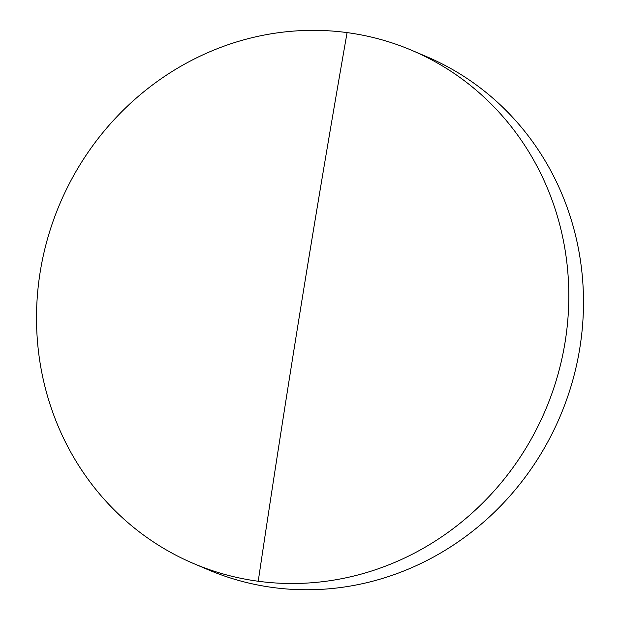 <?xml version="1.0" encoding="UTF-8"?>
<svg xmlns="http://www.w3.org/2000/svg" width="620" height="620" viewBox="0 0 620 620"><rect width="100%" height="100%" fill="white"/><g stroke="black" fill="none" stroke-linecap="round" stroke-linejoin="round"><path stroke-width="0.93" d="M40.238 271.684A278.829 263.795 -67 0 0 193.517 563.51A278.829 263.795 -67 0 0 258.23 581.25A278.829 263.795 -67 0 0 565.083 342.178A278.829 263.795 -67 0 0 411.804 50.352A278.829 263.795 -67 0 0 347.091 32.604A278.829 263.795 -67 0 0 40.238 271.684M193.517 563.51L208.196 569.757A278.829 263.795 -67 0 0 579.762 348.425A278.829 263.795 -67 0 0 426.482 56.59L411.804 50.352M258.23 581.25A6887.317 2158.887 -82.3 0 1 347.091 32.604"/></g></svg>
